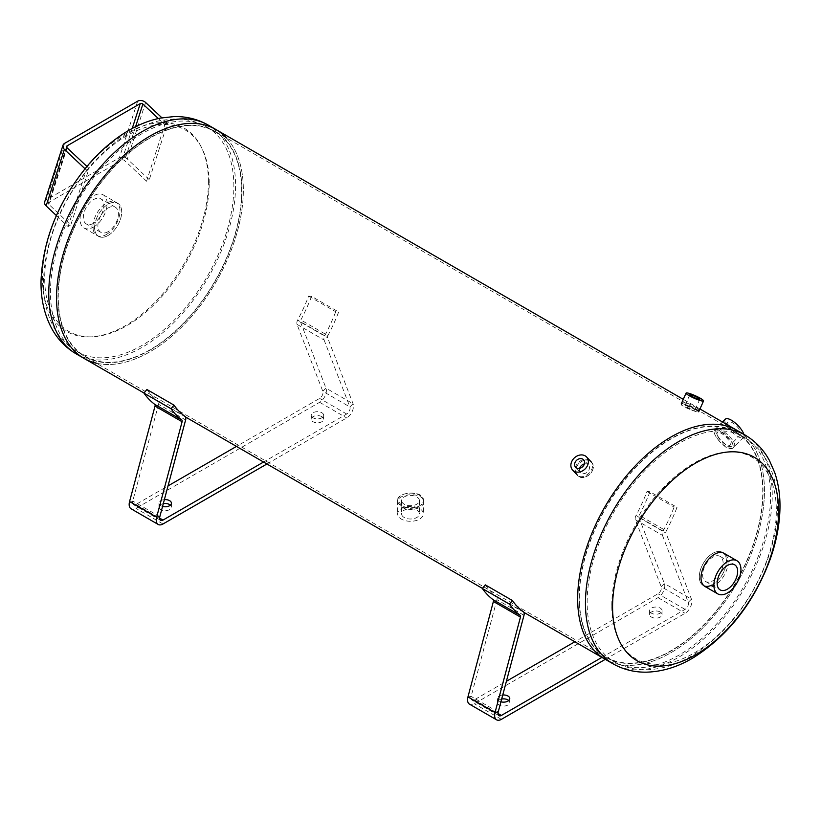 <?xml version="1.0" encoding="UTF-8"?>
<svg xmlns="http://www.w3.org/2000/svg" width="821" height="821" viewBox="0 0 821 821"><rect width="100%" height="100%" fill="white"/><g stroke="black" fill="none" stroke-linecap="round" stroke-linejoin="round"><path stroke-width="0.62" stroke-dasharray="4.11 3.08" d="M321.853 416.647A6.219 3.592 0 0 0 315.069 415.867A6.219 3.592 0 0 0 311.231 419.192A6.219 3.592 0 0 0 313.047 421.727A6.219 3.592 0 0 0 319.831 422.507A6.219 3.592 0 0 0 323.669 419.192A6.219 3.592 0 0 0 321.853 416.647M313.047 417.817A6.219 3.592 180 0 1 311.231 415.282A6.219 3.592 180 0 1 317.45 411.69A6.219 3.592 180 0 1 323.669 415.282A6.219 3.592 180 0 1 319.831 418.597A6.219 3.592 180 0 1 313.047 417.817M163.287 503.673A6.219 3.592 0 0 0 158.956 507.101A6.219 3.592 0 0 0 160.783 509.636A6.219 3.592 0 0 0 167.566 510.416A6.219 3.592 0 0 0 171.404 507.101A6.219 3.592 0 0 0 170.399 505.151M162.548 506.444A6.219 3.592 180 0 1 160.783 505.736A6.219 3.592 180 0 1 158.956 503.191A6.219 3.592 180 0 1 164.364 499.63M327.918 335.594A2.391 1.385 120 0 0 327.61 337.718L300.537 322.089A2.391 1.385 -60 0 1 300.855 319.964A136.861 79.021 120 0 0 311.59 296.371L338.663 311.99A136.861 79.021 -60 0 1 327.918 335.594L300.855 319.964M185.618 419.952L158.545 404.322A4.782 2.761 120 0 0 157.899 400.771L184.971 416.391M146.897 389.493A132.078 76.25 120 0 0 157.899 400.771M158.545 404.322L132.756 501.046A4.782 2.761 120 0 0 133.536 504.689A4.782 2.761 120 0 0 135.937 504.453L168.028 485.919M311.59 296.371L308.665 296.104A132.078 76.25 -60 0 1 297.664 320.077A4.782 2.761 120 0 0 297.017 324.377L322.807 391.309A4.782 2.761 -60 0 1 319.626 398.39L236.469 446.408M297.017 324.377L324.09 340.007A4.782 2.761 -60 0 1 324.736 335.707A132.078 76.25 120 0 0 335.727 311.734L338.663 311.99M308.665 296.104L335.727 311.734M324.09 340.007L349.879 406.939A4.782 2.761 -60 0 1 346.698 414.02L263.541 462.038M266.928 463.988L346.698 417.93A9.575 5.521 120 0 0 353.061 403.768L327.61 337.718M300.537 322.089L325.988 388.138A9.575 5.521 -60 0 1 319.626 402.3L135.937 508.353A9.575 5.521 -60 0 1 131.144 508.835M660.228 612.004A6.219 3.592 0 0 0 653.444 611.235A6.219 3.592 0 0 0 649.606 614.549A6.219 3.592 0 0 0 651.433 617.084A6.219 3.592 0 0 0 658.206 617.864A6.219 3.592 0 0 0 662.054 614.549A6.219 3.592 0 0 0 660.228 612.004M651.433 613.184A6.219 3.592 180 0 1 649.606 610.639A6.219 3.592 180 0 1 655.825 607.047A6.219 3.592 180 0 1 662.054 610.639A6.219 3.592 180 0 1 658.206 613.954A6.219 3.592 180 0 1 651.433 613.184M501.662 699.04A6.219 3.592 0 0 0 497.341 702.458A6.219 3.592 0 0 0 499.158 705.003A6.219 3.592 0 0 0 505.941 705.783A6.219 3.592 0 0 0 509.779 702.458A6.219 3.592 0 0 0 508.784 700.508M500.923 701.811A6.219 3.592 180 0 1 499.158 701.093A6.219 3.592 180 0 1 497.341 698.548A6.219 3.592 180 0 1 502.75 694.997M666.303 530.951A2.391 1.385 120 0 0 665.985 533.086L638.912 517.456A2.391 1.385 -60 0 1 639.231 515.321A136.861 79.021 120 0 0 649.965 491.728L677.038 507.357A136.861 79.021 -60 0 1 666.303 530.951L639.231 515.321M523.993 615.309L496.921 599.679A4.782 2.761 120 0 0 496.274 596.128L523.346 611.758M485.283 584.86A132.078 76.25 120 0 0 496.274 596.128M496.921 599.679L471.131 696.403A4.782 2.761 120 0 0 471.921 700.046A4.782 2.761 120 0 0 474.312 699.81L506.403 681.286M649.965 491.728L647.04 491.461A132.078 76.25 -60 0 1 636.039 515.434A4.782 2.761 120 0 0 635.392 519.734L661.182 586.676A4.782 2.761 -60 0 1 658.011 593.757L574.844 641.765M635.392 519.734L662.465 535.364A4.782 2.761 -60 0 1 663.111 531.064A132.078 76.25 120 0 0 674.113 507.091L677.038 507.357M647.04 491.461L674.113 507.091M662.465 535.364L688.255 602.306A4.782 2.761 -60 0 1 685.073 609.387L601.916 657.395M605.303 659.345L685.073 613.287A9.575 5.521 120 0 0 691.436 599.135L665.985 533.086M638.912 517.456L664.363 583.505A9.575 5.521 -60 0 1 658.011 597.657L474.312 703.72A9.575 5.521 -60 0 1 469.53 704.192M401.407 505.305L397.631 500.317C396.841 491.605 424.159 489.839 423.379 500.317C423.964 507.337 408.786 510.159 401.407 505.305M401.407 506.957C408.786 511.801 423.964 508.969 423.379 501.959C424.159 491.502 396.841 493.236 397.631 501.959L401.407 506.957M149.956 350.146A130.067 75.091 120 0 0 234.929 235.535A130.067 75.091 120 0 0 214.989 131.309A130.067 75.091 120 0 0 114.755 166.15A130.067 75.091 120 0 0 57.983 297.048A130.067 75.091 120 0 0 84.922 356.591A130.067 75.091 120 0 0 149.956 350.146M83.916 358.325A132.078 76.25 120 0 0 149.956 351.788A132.078 76.25 120 0 0 236.232 235.401A132.078 76.25 120 0 0 215.995 129.564M726.328 447.548C717.605 440.62 713.623 434.802 714.393 430.091C717.01 426.284 737.771 444.192 732.568 448.317L726.328 447.548M727.673 446.214L733.912 446.983C739.095 442.868 718.365 424.939 715.727 428.757C714.958 433.467 718.939 439.286 727.673 446.214M590.155 461.197C582.694 456.148 570.954 469.13 577.604 475.4C583.854 483.015 598.571 468.996 591.592 462.346L590.155 461.197M589.334 460.324L590.781 461.474C597.76 468.124 583.033 482.143 576.783 474.528C570.133 468.257 581.873 455.275 589.334 460.324M695.366 409.412C688.255 405.369 683.524 403.563 681.194 404.004C679.624 405.954 698.62 413.281 698.65 411.844L695.366 409.412M696.187 407.596L699.461 410.028C699.43 411.475 680.445 404.127 682.005 402.187C684.345 401.756 689.065 403.552 696.187 407.596M579.082 597.904A130.067 75.091 -60 0 1 635.865 467.005A130.067 75.091 -60 0 1 736.088 432.164A130.067 75.091 -60 0 1 736.088 582.346A130.067 75.091 -60 0 1 606.021 657.447A130.067 75.091 -60 0 1 579.082 597.904M737.094 430.42A132.078 76.25 -60 0 1 737.094 582.931A132.078 76.25 -60 0 1 605.015 659.181A132.078 76.25 -60 0 0 737.094 582.931A132.078 76.25 -60 0 0 737.094 430.42M711.858 585.096A19.14 11.053 120 0 0 712.854 584.562A19.14 11.053 120 0 0 725.364 567.701A19.14 11.053 120 0 0 722.429 552.359L724.122 553.333A19.14 11.053 -60 0 1 727.057 568.676A19.14 11.053 -60 0 1 714.557 585.547A19.14 11.053 -60 0 1 704.982 586.492L703.289 585.517A19.14 11.053 120 0 0 704.172 585.937M724.122 553.333L722.429 552.359A19.14 11.053 120 0 0 703.289 563.411A19.14 11.053 120 0 0 703.289 585.517A19.14 11.053 120 0 0 718.036 580.385A19.14 11.053 120 0 0 726.39 561.123A19.14 11.053 120 0 0 722.429 552.359A19.14 11.053 120 0 0 703.289 563.411A19.14 11.053 120 0 0 703.289 585.517L704.982 586.492M579.359 597.75A129.687 74.875 -60 0 1 635.967 467.231A129.687 74.875 -60 0 1 735.893 432.493A129.687 74.875 -60 0 1 735.893 582.243A129.687 74.875 -60 0 1 606.216 657.108A129.687 74.875 -60 0 1 579.359 597.75M611.799 605.58A116.336 67.168 -60 0 1 735.195 452.073A116.336 67.168 -60 0 1 735.195 616.602A116.336 67.168 -60 0 1 611.799 605.58M106.453 234.457A19.14 11.053 120 0 0 118.963 217.596A19.14 11.053 120 0 0 116.028 202.253A19.14 11.053 120 0 0 96.888 213.306A19.14 11.053 120 0 0 96.888 235.411A19.14 11.053 120 0 0 106.453 234.457M108.156 235.442A19.14 11.053 -60 0 1 98.582 236.386A19.14 11.053 -60 0 1 98.582 214.291A19.14 11.053 -60 0 1 117.721 203.239A19.14 11.053 -60 0 1 120.656 218.571A19.14 11.053 -60 0 1 108.156 235.442M208.442 181.862A117.403 67.784 120 0 0 83.916 170.737A117.403 67.784 120 0 0 83.916 336.764A117.403 67.784 120 0 0 208.442 181.862M96.396 363.21A132.078 76.25 120 0 0 193.089 314.7A132.078 76.25 120 0 0 243.344 190.031A132.078 76.25 120 0 0 226.463 137.928M241.651 191.006A129.687 74.875 120 0 0 214.794 131.637A129.687 74.875 120 0 0 85.107 206.512A129.687 74.875 120 0 0 85.117 356.252A129.687 74.875 120 0 0 185.043 321.514A129.687 74.875 120 0 0 241.651 191.006M209.201 183.165A116.336 67.168 120 0 0 85.815 172.143A116.336 67.168 120 0 0 85.815 336.672A116.336 67.168 120 0 0 209.201 183.165M403.07 516.696A8.918 5.152 180 0 1 401.592 513.854A8.918 5.152 180 0 1 410.5 508.712A8.918 5.152 180 0 1 419.418 513.854A8.918 5.152 180 0 1 413.076 518.79A8.918 5.152 180 0 1 403.07 516.696M399.765 517.959A12.869 7.43 0 0 0 414.215 520.976A12.869 7.43 0 0 0 423.379 513.854A12.869 7.43 0 0 0 416.606 507.316A12.869 7.43 0 0 0 403.409 507.655A12.869 7.43 0 0 0 397.631 513.854A12.869 7.43 0 0 0 399.765 517.959M403.07 503.417A8.918 5.152 180 0 1 401.592 500.574A8.918 5.152 180 0 1 410.5 495.422A8.918 5.152 180 0 1 419.418 500.574A8.918 5.152 180 0 1 413.076 505.5A8.918 5.152 180 0 1 403.07 503.417M403.409 494.375A12.869 7.43 180 0 1 416.606 494.026A12.869 7.43 180 0 1 423.379 500.574A12.869 7.43 180 0 1 410.5 508.004A12.869 7.43 180 0 1 397.631 500.574A12.869 7.43 180 0 1 403.409 494.375M579.677 468.329A5.48 4.403 -43 0 0 580.457 472.465A5.48 4.403 -43 0 0 587.364 472.044A5.48 4.403 -43 0 0 588.472 464.994A5.48 4.403 -43 0 0 584.398 463.927M591.592 462.346A9.575 7.697 -43 0 0 591.459 462.202A9.575 7.697 -43 0 0 579.216 463.106A9.575 7.697 -43 0 0 577.471 475.256A9.575 7.697 -43 0 0 589.622 474.435A9.575 7.697 -43 0 0 591.592 462.346L590.781 461.464M686.274 405.625A5.48 0.78 -155.8 0 1 691.929 407.893A5.48 0.78 -155.8 0 1 694.966 410.059A5.48 0.78 -155.8 0 1 689.65 408.519A5.48 0.78 -155.8 0 1 684.971 405.574A5.48 0.78 -155.8 0 1 686.274 405.625M683.513 403.983A9.575 1.355 24.2 0 0 681.235 403.891A9.575 1.355 24.2 0 0 689.414 409.053A9.575 1.355 24.2 0 0 698.702 411.742A9.575 1.355 24.2 0 0 695.88 409.31A9.575 1.355 24.2 0 0 683.513 403.983M717.944 436.69A8.918 3.079 -134.9 0 0 724.348 443.699A8.918 3.079 -134.9 0 0 729.941 445.362A8.918 3.079 -134.9 0 0 725.815 436.875A8.918 3.079 -134.9 0 0 717.349 432.739A8.918 3.079 -134.9 0 0 717.944 436.69M715.419 435.653A12.869 4.444 45.1 0 1 714.547 429.937A12.869 4.444 45.1 0 1 726.79 435.91A12.869 4.444 45.1 0 1 732.732 448.163A12.869 4.444 45.1 0 1 728.638 448.071A12.869 4.444 45.1 0 1 715.419 435.653M728.761 425.914A8.918 3.079 -134.9 0 0 735.164 432.913A8.918 3.079 -134.9 0 0 740.747 434.576A8.918 3.079 -134.9 0 0 736.632 426.089A8.918 3.079 -134.9 0 0 728.155 421.953A8.918 3.079 -134.9 0 0 728.761 425.914M725.364 419.151A12.869 4.444 -134.9 0 0 728.412 428.121A12.869 4.444 -134.9 0 0 739.454 437.285A12.869 4.444 -134.9 0 0 743.549 437.377A12.869 4.444 -134.9 0 0 743.826 434.309M712.854 580.775A14.491 8.364 120 0 0 722.326 567.999A14.491 8.364 120 0 0 720.109 556.381A14.491 8.364 120 0 0 705.608 564.756A14.491 8.364 120 0 0 705.608 581.494A14.491 8.364 120 0 0 712.854 580.775M93.604 223.25A14.491 8.364 -60 0 1 86.359 223.969A14.491 8.364 -60 0 1 86.359 207.231A14.491 8.364 -60 0 1 100.85 198.856A14.491 8.364 -60 0 1 103.077 210.474A14.491 8.364 -60 0 1 93.604 223.25M93.604 227.037A19.14 11.053 120 0 0 106.104 210.176A19.14 11.053 120 0 0 103.169 194.834A19.14 11.053 120 0 0 88.422 199.965A19.14 11.053 120 0 0 80.068 219.228A19.14 11.053 120 0 0 84.029 227.992A19.14 11.053 120 0 0 93.604 227.037M108.156 231.645A14.491 8.364 -60 0 1 100.901 232.364A14.491 8.364 -60 0 1 100.901 215.625A14.491 8.364 -60 0 1 115.402 207.261A14.491 8.364 -60 0 1 117.619 218.879A14.491 8.364 -60 0 1 108.156 231.645M94.62 227.622A19.14 11.053 -60 0 1 102.974 208.36A19.14 11.053 -60 0 1 117.721 203.239A19.14 11.053 -60 0 1 117.721 225.334A19.14 11.053 -60 0 1 98.582 236.386A19.14 11.053 -60 0 1 94.62 227.622M56.382 215.554L68.071 226.555L70.77 224.985L48.819 204.347A1.919 1.385 -162.1 0 1 48.357 202.972A1.919 1.385 -162.1 0 1 48.891 202.346L121.98 160.146A1.919 1.385 -162.1 0 1 124.618 160.588L146.569 181.225L149.278 179.666L127.327 159.017A5.747 4.156 17.9 0 0 119.394 157.724L46.304 199.924A5.747 4.156 17.9 0 0 44.714 201.792M85.015 168.757L86.338 170.009L68.071 226.555M86.338 170.009L89.048 168.449L70.77 224.985M89.048 168.449L86.923 166.447M158.309 118.542L164.847 124.689L146.569 181.225M164.847 124.689L167.546 123.119L149.278 179.666M167.546 123.119L161.911 117.814M159.828 516.676L132.756 501.046L129.574 501.539M324.736 335.707L297.664 320.077M349.879 406.939L353.061 403.768L325.988 388.138L322.807 391.309L349.879 406.939M162.999 523.983L135.937 508.353M135.937 504.453L159.623 518.123M319.626 402.3L346.698 417.93M346.698 414.02L319.626 398.39M498.203 712.033L471.131 696.403L467.949 696.906M663.111 531.064L636.039 515.434M688.255 602.306L691.436 599.135L664.363 583.505L661.182 586.676L688.255 602.306M501.385 719.35L474.312 703.72M474.312 699.81L497.998 713.49M658.011 597.657L685.073 613.287M685.073 609.387L658.011 593.757M744.893 434.925A132.078 76.25 -60 0 1 744.893 587.426A132.078 76.25 -60 0 1 612.815 663.686M587.148 602.245A129.687 74.875 -60 0 1 643.756 471.736A129.687 74.875 -60 0 1 743.693 436.988A129.687 74.875 -60 0 1 743.693 586.738A129.687 74.875 -60 0 1 614.005 661.613A129.687 74.875 -60 0 1 587.148 602.245M76.117 353.83A132.078 76.25 120 0 0 177.9 318.445A132.078 76.25 120 0 0 235.555 185.525A132.078 76.25 120 0 0 208.195 125.069M233.862 186.5A129.687 74.875 120 0 0 207.005 127.132A129.687 74.875 120 0 0 77.318 202.007A129.687 74.875 120 0 0 77.318 351.757A129.687 74.875 120 0 0 177.254 317.009A129.687 74.875 120 0 0 233.862 186.5M137.661 101.178L119.394 157.724M145.604 102.481L127.327 159.017M64.572 143.377L46.304 199.924M67.096 147.801L48.819 204.347M66.696 147.246L48.891 202.346M132.212 128.476L121.98 160.146M135.557 126.752L124.618 160.588M323.669 419.192L323.669 415.282M311.231 419.192L311.231 415.282M171.404 507.101L171.404 503.191M158.956 507.101L158.956 503.191M160.608 520.319L133.536 504.689M662.054 614.549L662.054 610.639M649.606 614.549L649.606 610.639M509.779 702.458L509.779 698.548M497.341 702.458L497.341 698.548M498.983 715.676L471.921 700.046M397.631 500.317L397.631 501.959M423.379 500.317L423.379 501.959M732.578 448.317L733.912 446.983M714.393 430.091L715.727 428.757M577.604 475.4L576.783 474.528M698.65 411.844L699.471 410.028M681.194 404.004L682.005 402.187M736.088 432.164L214.989 131.309M606.021 657.447L84.922 356.591M699.944 408.971L683.277 399.355M523.839 612.322L482.43 588.4M185.464 416.955L144.044 393.043M606.216 657.108L614.005 661.613C623.868 667.186 634.561 669.905 646.086 669.782C661.972 669.382 677.53 664.548 692.77 655.25C726.718 633.463 751.677 601.465 767.645 559.245C773.987 541.583 777.302 524.383 777.579 507.624C777.764 495.176 775.999 483.569 772.284 472.834L767.03 461.094C761.365 450.862 753.586 442.827 743.693 436.988L735.893 432.493M103.169 194.834L116.028 202.253M84.029 227.992L96.888 235.411M214.794 131.637L207.005 127.132C196.999 121.487 186.151 118.768 174.452 118.973L161.665 120.287C150.51 122.452 139.58 126.721 128.887 133.105C114.519 141.725 101.27 153.199 89.15 167.525C60.569 202.459 45.329 240.071 43.441 280.372C43.02 298.208 46.602 314.104 54.207 328.061C59.851 338.108 67.558 346.01 77.318 351.757L85.117 356.252M401.592 500.574L401.592 513.854M419.418 500.574L419.418 513.854M397.631 500.574L397.631 513.854M423.379 500.574L423.379 513.854M588.472 464.994L583.618 459.791M580.457 472.465L575.613 467.262M689.825 394.768L684.971 405.574M699.82 399.252L694.966 410.059M728.155 421.953L717.349 432.739M740.747 434.576L729.941 445.362M722.501 421.994L714.547 429.937M743.549 437.377L732.732 448.163M705.608 581.494L720.161 589.889M720.109 556.381L734.651 564.786M115.402 207.261L100.85 198.856M100.901 232.364L86.359 223.969M66.624 146.436L48.357 202.972"/><path stroke-width="1.23" d="M170.399 505.151A6.219 3.592 0 0 0 169.578 504.556A6.219 3.592 0 0 0 163.287 503.673M164.364 499.63A6.219 3.592 180 0 1 171.404 503.191A6.219 3.592 180 0 1 162.548 506.444M181.78 419.962L154.707 404.332A2.391 1.385 -60 0 1 155.025 406.108L182.098 421.737A2.391 1.385 120 0 0 181.78 419.962A136.861 79.021 -60 0 1 171.045 408.766L173.97 405.122A132.078 76.25 120 0 0 184.971 416.391A4.782 2.761 -60 0 1 185.618 419.952L159.828 516.676A4.782 2.761 120 0 0 160.608 520.319A4.782 2.761 120 0 0 162.999 520.083L263.541 462.038M154.707 404.332A136.861 79.021 -60 0 1 143.973 393.136L171.045 408.766M143.973 393.136L146.897 389.493L173.97 405.122M182.098 421.737L156.647 517.168A9.575 5.521 120 0 0 158.217 524.465L131.144 508.835A9.575 5.521 -60 0 1 129.574 501.539L155.025 406.108M158.217 524.465A9.575 5.521 120 0 0 162.999 523.983L266.928 463.988M168.028 485.919L236.469 446.408M508.784 700.508A6.219 3.592 0 0 0 507.953 699.923A6.219 3.592 0 0 0 501.662 699.04M502.75 694.997A6.219 3.592 180 0 1 509.779 698.548A6.219 3.592 180 0 1 500.923 701.811M520.155 615.329L493.093 599.699A2.391 1.385 -60 0 1 493.4 601.465L520.473 617.094A2.391 1.385 120 0 0 520.155 615.329A136.861 79.021 -60 0 1 509.42 604.133L512.345 600.49A132.078 76.25 120 0 0 523.346 611.758A4.782 2.761 -60 0 1 523.993 615.309L498.203 712.033A4.782 2.761 120 0 0 498.983 715.676A4.782 2.761 120 0 0 501.385 715.44L601.916 657.395M493.093 599.699A136.861 79.021 -60 0 1 482.348 588.503L509.42 604.133M482.348 588.503L485.283 584.86L512.345 600.49M520.473 617.094L495.022 712.536A9.575 5.521 120 0 0 496.592 719.822L469.53 704.192A9.575 5.521 -60 0 1 467.949 696.906L493.4 601.465M496.592 719.822A9.575 5.521 120 0 0 501.385 719.35L605.303 659.345M506.403 681.286L574.844 641.765M226.463 137.928A132.078 76.25 120 0 0 215.995 129.564A132.078 76.25 120 0 0 114.211 164.949A132.078 76.25 120 0 0 56.557 297.869A132.078 76.25 120 0 0 83.916 358.325A132.078 76.25 120 0 0 96.396 363.21M612.815 663.686A132.078 76.25 -60 0 1 585.455 603.219A132.078 76.25 -60 0 1 643.11 470.31A132.078 76.25 -60 0 1 744.893 434.925C755.33 441.082 763.499 449.58 769.38 460.396L774.757 472.639C778.534 483.877 780.268 495.966 779.95 508.907C779.519 525.563 776.163 542.619 769.893 560.055C753.76 602.778 728.463 635.197 694.002 657.303C678.618 666.693 662.824 671.65 646.63 672.163C634.5 672.389 623.231 669.567 612.815 663.686L605.015 659.181A132.078 76.25 -60 0 1 577.666 598.725A132.078 76.25 -60 0 1 635.321 465.805A132.078 76.25 -60 0 1 737.094 430.42L699.944 408.971M717.841 593.911L704.982 586.492A19.14 11.053 -60 0 1 704.982 564.386A19.14 11.053 -60 0 1 724.122 553.333L736.981 560.764A19.14 11.053 -60 0 1 740.942 569.517A19.14 11.053 -60 0 1 727.406 592.967A19.14 11.053 -60 0 1 717.841 593.911A19.14 11.053 -60 0 1 717.841 571.806A19.14 11.053 -60 0 1 736.981 560.764M704.172 585.937A19.14 11.053 120 0 0 711.858 585.096M612.569 606.893A117.403 67.784 -60 0 1 737.094 451.981A117.403 67.784 -60 0 1 737.094 618.018A117.403 67.784 -60 0 1 612.569 606.893M523.839 612.322L605.015 659.181A132.078 76.25 -60 0 1 577.666 598.725A132.078 76.25 -60 0 1 635.321 465.805A132.078 76.25 -60 0 1 737.094 430.42L744.893 434.925M683.277 399.355L215.995 129.564A132.078 76.25 120 0 0 83.916 205.814A132.078 76.25 120 0 0 83.916 358.325L144.044 393.043M582.51 466.841A5.48 4.403 -43 0 0 583.618 459.791A5.48 4.403 -43 0 0 576.609 460.304A5.48 4.403 -43 0 0 575.613 467.262A5.48 4.403 -43 0 0 582.51 466.841M584.685 469.325A9.575 7.697 137 0 1 572.617 470.053A9.575 7.697 137 0 1 574.361 457.902A9.575 7.697 137 0 1 586.615 456.999A9.575 7.697 137 0 1 586.748 457.143A9.575 7.697 137 0 1 584.685 469.325M584.398 463.927A5.48 4.403 -43 0 0 579.677 468.329M691.128 394.819A5.48 0.78 -155.8 0 1 696.783 397.087A5.48 0.78 -155.8 0 1 699.82 399.252A5.48 0.78 -155.8 0 1 694.504 397.723A5.48 0.78 -155.8 0 1 689.825 394.768A5.48 0.78 -155.8 0 1 691.128 394.819M700.724 398.503A9.575 1.355 -155.8 0 1 703.556 400.935A9.575 1.355 -155.8 0 1 694.268 398.247A9.575 1.355 -155.8 0 1 686.089 393.095A9.575 1.355 -155.8 0 1 691.549 394.203A9.575 1.355 -155.8 0 1 700.724 398.503M743.826 434.309A12.869 4.444 -134.9 0 0 734.959 422.723A12.869 4.444 -134.9 0 0 725.364 419.151L722.501 421.994M727.406 589.17A14.491 8.364 120 0 0 736.878 576.393A14.491 8.364 120 0 0 734.651 564.786A14.491 8.364 120 0 0 720.161 573.15A14.491 8.364 120 0 0 720.161 589.889A14.491 8.364 120 0 0 727.406 589.17M161.911 117.814L145.604 102.481A5.747 4.156 17.9 0 0 137.661 101.178L64.572 143.377A5.747 4.156 17.9 0 0 62.981 145.255A5.747 4.156 17.9 0 0 64.387 149.36L85.015 168.757M62.981 145.255L44.714 201.792A5.747 4.156 17.9 0 0 46.12 205.907L56.382 215.554M86.923 166.447L67.096 147.801A1.919 1.385 -162.1 0 1 66.624 146.436A1.919 1.385 -162.1 0 1 67.158 145.81L140.247 103.61A1.919 1.385 -162.1 0 1 142.895 104.041L158.309 118.542M129.574 501.539L156.647 517.168L159.828 516.676M159.623 518.123L162.999 520.083M467.949 696.906L495.022 712.536L498.203 712.033M497.998 713.49L501.385 715.44M76.117 353.83C65.824 347.755 57.737 339.401 51.867 328.78C44.221 314.494 40.619 298.351 41.05 280.33C42.969 239.424 58.394 201.309 87.324 165.975C99.29 151.823 112.385 140.391 126.598 131.688C137.641 124.946 148.97 120.4 160.598 118.06L173.888 116.592C186.203 116.284 197.635 119.107 208.195 125.069A132.078 76.25 120 0 0 76.117 201.319A132.078 76.25 120 0 0 76.117 353.83L83.916 358.325M64.387 149.36L46.12 205.907M67.158 145.81L66.696 147.246M140.247 103.61L132.212 128.476M142.895 104.041L135.557 126.752M482.43 588.4L185.464 416.955M208.195 125.069L215.995 129.564M591.459 462.202L586.615 456.999M577.471 475.256L572.617 470.053M686.089 393.095L681.235 403.891M703.556 400.935L698.702 411.742"/></g></svg>
